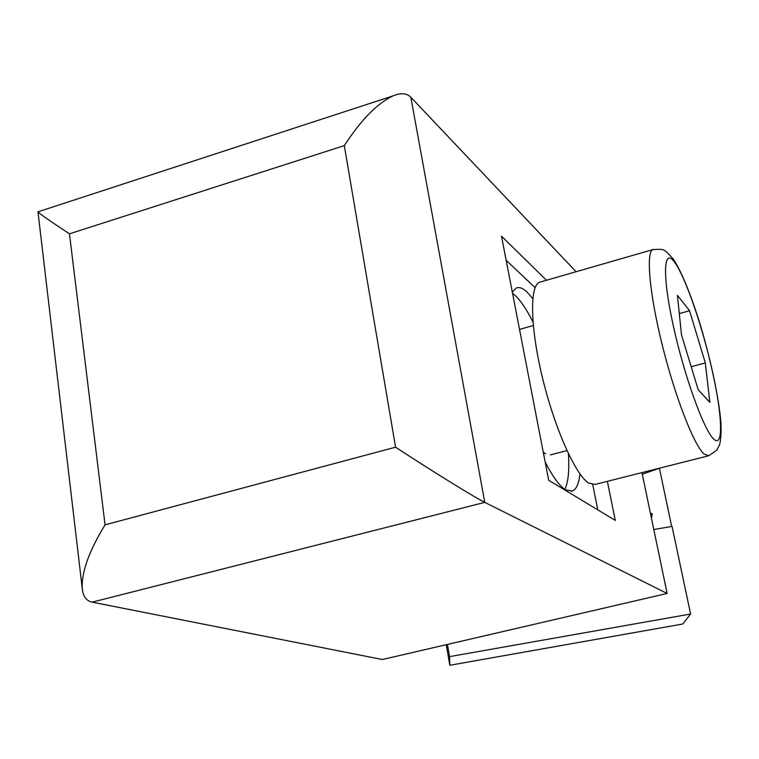 <?xml version="1.0" encoding="UTF-8"?>
<svg xmlns="http://www.w3.org/2000/svg" width="759" height="759" viewBox="0 0 759 759"><rect width="100%" height="100%" fill="white"/><g stroke="black" fill="none" stroke-linecap="round" stroke-linejoin="round"><path stroke-width="1.14" d="M449.821 665.264L682.787 624.002L690.605 614.022L449.556 656.63L449.821 665.264L446.264 644.704M447.44 644.429L449.556 656.63M653.812 529.535L672.038 526.385L690.605 614.022M659.4 468.208L671.677 526.442M651.488 518.359L652.209 513.577L650.472 513.482M642.275 474.147L659.362 468.284M597.779 509.858L592.751 484.726M535.114 287.67L506.158 260.28M545.114 461.833C552.732 476.794 559.554 486.13 565.578 489.84L572.333 491.026C576.328 489.375 578.87 483.673 579.971 473.939M532.799 298.676L526.841 291.836C522.704 288.012 519.118 286.788 516.101 288.145L512.316 292.12M543.197 451.937L545.655 453.958M576.081 271.722L410.818 97.218L484.773 502.382L667.123 593.462L382.375 659.524L92.181 602.153C86.317 600.929 82.997 596.299 82.228 588.272C81.517 572.02 89.126 550.873 105.055 524.839L69.458 233.81L344.311 145.624L395.572 447.193L105.055 524.839M607.361 481.339L615.274 520.408L548.681 480.276L501.5 236.172L546.471 280.251M641.953 472.61L667.123 593.462M564.838 489.365C568.254 482.344 569.449 470.466 568.425 453.711M532.989 322.082C526.67 309.454 520.655 300.517 514.934 295.251L512.553 293.353M410.818 97.218C406.852 93.12 400.97 92.655 393.181 95.833C377.46 103.12 361.17 119.713 344.311 145.624M92.181 602.153L484.773 502.382C475.172 497.743 431.501 470.751 395.572 447.193M38.273 211.742L37.978 211.865C39.231 213.535 49.724 220.85 69.458 233.81M681.478 334.814L698.185 389.718L709.864 402.393L705.329 362.925L689.57 310.735L677.426 295.355L681.478 334.814M707.995 455.931L595.141 484.432L588.747 483.151C575.768 475.229 555.057 429.29 542.761 378.978C530.37 328.638 529.403 286.522 539.288 282.32L540.958 281.836M679.296 313.581L689.57 310.735M691.183 366.711L705.329 362.925M713.564 438.92C703.65 429.746 683.954 374.974 673.11 324.937C662.123 274.749 663.556 246.912 674.552 262.216C685.396 276.817 702.483 326.626 712.416 371.284C722.464 416.055 723.64 448.882 713.564 438.92M539.288 282.32L652.674 249.654C664.931 248.99 663.309 248.383 673.309 259.056C680.965 270.802 689.39 290.877 698.584 319.273C710.234 356.654 719.361 400.429 720.936 423.209C721.316 432.896 720.851 440.078 719.551 444.755L716.8 450.172L708.773 455.742L704.029 453.986C694.001 445.125 675.396 397.621 662.588 346.379C649.704 295.118 645.786 253.013 652.674 249.654L653.897 249.313M571.157 491.32L572.333 491.026M37.959 211.837L393.181 95.833M82.228 588.272L37.978 211.865M533.292 325.535L519.526 329.406M566.964 450.599L550.389 454.897"/></g></svg>
